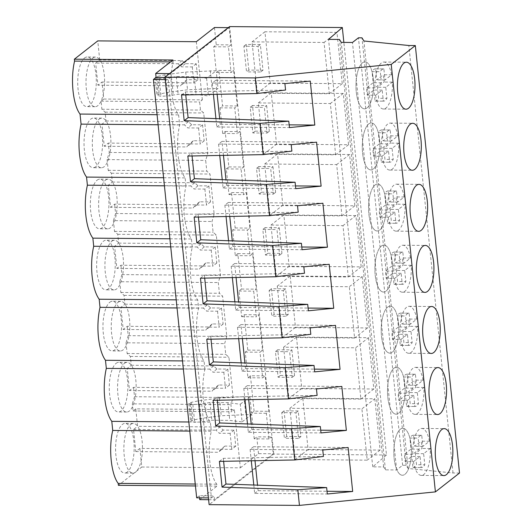 <?xml version="1.0" encoding="UTF-8"?>
<svg xmlns="http://www.w3.org/2000/svg" width="532" height="532" viewBox="0 0 532 532"><rect width="100%" height="100%" fill="white"/><g stroke="black" fill="none" stroke-linecap="round" stroke-linejoin="round"><path stroke-width="0.4" stroke-dasharray="2.66 2" d="M459.508 473.034L453.018 472.981L408.084 468.473L406.162 465.307L402.624 465.274L396.639 469.956L385.427 469.862L383.652 466.936L372.733 466.85L386.498 455.006L343.858 42.407M386.498 455.006L273.774 454.075L209.129 504.655M383.652 466.936L339.476 39.461M372.733 466.85L328.557 39.375M385.427 469.862L341.251 42.387M396.639 469.956L352.463 42.48M402.624 465.274L358.448 37.799M406.162 465.307L361.986 37.832M408.084 468.473L363.908 40.997M453.018 472.981L408.842 45.506M273.774 454.075L229.598 26.6M211.41 497.925L214.064 495.851L214.463 499.761L273.235 453.776L271.5 436.958L268.966 438.933L266.319 413.284L268.846 411.309L265.189 375.885L262.655 377.866L260.008 352.217L262.535 350.236L258.878 314.818L256.344 316.799L253.698 291.15L256.225 289.169L252.567 253.751L250.033 255.732L247.387 230.083L249.914 228.102L246.256 192.684L243.723 194.665L241.076 169.016L243.603 167.035L239.945 131.617L237.412 133.599L234.765 107.949L237.292 105.968L235.443 88.033L233.634 70.55L231.101 72.525L228.454 46.876L230.981 44.901L229.199 27.644L170.426 73.629L170.832 77.532L168.179 79.607L211.41 497.925L208.431 497.899M374.814 398.774L380.114 450.072L308.095 449.48L302.794 398.182L374.814 398.774L361.913 408.862L289.9 408.27L295.2 459.568L367.213 460.16L361.913 408.862M286.701 436.486L284.048 410.837L298.219 410.957L300.866 436.606L286.701 436.486L284.401 438.288L281.747 412.639L295.918 412.759L298.565 438.401L284.401 438.288M279.287 227.749L281.933 253.398L267.769 253.285L265.116 227.636L279.287 227.749L276.986 229.551L279.632 255.2L265.468 255.081L262.815 229.438L276.986 229.551M289.162 266.273L283.862 214.975L355.881 215.566L361.181 266.865L289.162 266.273L276.268 276.367L348.28 276.959L342.98 225.661L270.968 225.069L276.268 276.367M272.976 166.682L275.623 192.331L261.458 192.218L258.805 166.569L272.976 166.682L270.675 168.484L273.322 194.133L259.157 194.014L256.504 168.365L270.675 168.484M282.851 205.206L277.551 153.908L349.571 154.499L354.871 205.798L282.851 205.206L269.957 215.294L341.97 215.892L336.67 164.594L264.657 164.002L269.957 215.294M291.908 349.89L294.555 375.539L280.391 375.419L277.737 349.77L291.908 349.89L289.608 351.685L292.254 377.334L278.09 377.221L275.436 351.572L289.608 351.685M368.503 337.707L373.803 389.005L301.784 388.407L296.484 337.115L368.503 337.707L355.602 347.795L283.589 347.203L288.889 398.501L360.902 399.093L355.602 347.795M274.08 314.352L271.426 288.703L285.598 288.823L288.244 314.465L274.08 314.352L271.779 316.154L269.125 290.505L283.297 290.618L285.943 316.267L271.779 316.154M362.192 276.64L367.492 327.931L295.473 327.34L290.173 276.042L362.192 276.64L349.291 286.728L277.278 286.136L282.578 337.434L354.591 338.026L349.291 286.728M266.665 105.615L269.312 131.264L255.147 131.145L252.494 105.502L266.665 105.615L264.364 107.417L267.011 133.066L252.846 132.947L250.193 107.298L264.364 107.417M276.54 144.139L271.24 92.841L343.26 93.433L348.56 144.731L276.54 144.139L263.646 154.227L335.659 154.819L330.359 103.527L258.346 102.929L263.646 154.227M270.229 83.072L264.929 31.774L336.949 32.366L342.249 83.664L270.229 83.072L257.335 93.16L329.348 93.752L324.048 42.454L252.035 41.862L257.335 93.16M248.836 70.078L246.183 44.429L260.354 44.548L263.001 70.197L248.836 70.078L246.535 71.88L243.882 46.231L258.053 46.351L260.7 72L246.535 71.88M400.603 474.73A23.488 8.798 90.5 0 0 402.438 475.262A23.488 8.798 90.5 0 0 411.362 454.308A23.488 8.798 90.5 0 0 404.659 428.819A23.488 8.798 90.5 0 0 402.824 428.287A23.488 8.798 90.5 0 0 393.899 449.234A23.488 8.798 90.5 0 0 400.603 474.73A23.488 8.798 -89.5 0 1 393.899 449.234A23.488 8.798 -89.5 0 1 402.824 428.287A23.488 8.798 -89.5 0 1 404.659 428.819A23.488 8.798 -89.5 0 1 411.362 454.308A23.488 8.798 -89.5 0 1 402.438 475.262A23.488 8.798 -89.5 0 1 400.603 474.73M253.791 485.018L254.655 493.397L327.306 493.995M254.655 493.397L258.106 490.697L327.027 491.262M255.008 460.719L253.565 446.727L348.127 447.505M258.106 490.697L257.535 485.151M253.565 446.727L250.113 449.427L322.764 450.025M250.113 449.427L250.978 457.806L323.429 456.436M219.403 461.39L223.314 458.331L250.978 457.806L251.29 460.785M223.62 461.311L223.314 458.331M165.199 79.587L168.179 79.607M196.667 497.806L199.32 495.731L214.064 495.851M199.54 497.826L199.32 495.731M208.617 499.708L214.463 499.761M199.726 499.634L216.983 486.135L216.783 484.213C209.694 475.222 206.995 449.201 211.31 431.259L210.373 422.169A37.878 14.191 -89.5 0 1 204.9 369.215L183.36 369.042M195.444 485.955L216.983 486.135M141.791 467.023L240.371 467.834L234.359 409.68L135.78 408.869L137.589 426.325L219.969 427.003L223.234 430.082L234.1 430.169L235.749 446.168L224.89 446.082L222.25 449.108L139.869 448.429L141.791 467.023L118.403 485.324M240.371 467.834L258.492 453.65L273.235 453.776M258.492 453.65L256.757 436.832L271.5 436.958M268.966 438.933L254.23 438.814L256.757 436.832M254.23 438.814L251.703 414.408L221.219 415.765L200.451 418.511L192.943 420.114L190.675 421.291L194.692 422.282L201.422 421.916L211.816 420.233L229.758 420.386L242.093 421.936L240.258 404.227L227.929 402.671L229.758 420.386M266.319 413.284L251.576 413.164L249.874 396.699L243.975 396.653L245.804 414.362M251.576 413.164L254.11 411.183L268.846 411.309M254.11 411.183L250.446 375.765L265.189 375.885M284.048 410.837L281.747 412.639M298.219 410.957L295.918 412.759M300.866 436.606L298.565 438.401M380.114 450.072L367.213 460.16M308.095 449.48L295.2 459.568M302.794 398.182L289.9 408.27M157.08 114.699L178.612 114.872C171.523 105.881 168.824 79.867 173.146 61.925L172.947 60.003M178.612 114.872L179.656 124.947A37.878 14.191 -89.5 0 0 185.129 177.894L185.967 186.014L164.428 185.834M204.9 369.215L204.062 361.102A37.878 14.191 -89.5 0 1 198.589 308.148L197.751 300.035A37.878 14.191 -89.5 0 1 192.278 247.081L191.44 238.968A37.878 14.191 -89.5 0 1 185.967 186.014M102.004 82.021L184.385 82.706L187.025 79.674L197.884 79.767L196.235 63.767L185.369 63.674L182.104 60.595L99.723 59.916L95.667 63.089L97.955 85.193L102.004 82.021L103.767 99.045L202.346 99.856L199.64 101.971L200.478 110.064L203.703 112.97L207.866 153.269L205.678 160.405L206.788 171.131L210.007 174.037L214.177 214.336L211.989 221.478L213.099 232.198L216.318 235.104L220.487 275.403L218.3 282.545L219.41 293.265L222.629 296.178L226.798 336.47L224.61 343.612L225.721 354.332L228.94 357.245L233.109 397.537L230.921 404.679L231.659 411.795L234.359 409.68M202.346 99.856L196.335 41.702M216.185 70.723L185.701 72.073L164.933 74.819L157.425 76.422L155.158 77.599L159.174 78.59L165.904 78.224L176.298 76.548L194.24 76.694L206.576 78.244L216.185 70.723L213.711 46.756L216.245 44.774L214.456 27.518M206.576 78.244L208.404 95.953L218.02 88.432L187.53 89.782L166.762 92.528L159.261 94.131L156.987 95.308L161.003 96.299L167.733 95.933L178.127 94.257L196.069 94.403L208.404 95.953M250.446 375.765L247.919 377.747L245.265 352.098L247.799 350.116L244.135 314.698L241.608 316.68L238.954 291.031L241.488 289.049L237.824 253.631L235.297 255.613L232.644 229.964L235.177 227.982L231.513 192.564L228.986 194.539L226.333 168.897L228.866 166.915L225.202 131.497L222.675 133.472L220.022 107.823L222.556 105.848L218.891 70.424L216.364 72.405L218.02 88.432M249.874 396.699L240.258 404.227M251.703 414.408L242.093 421.936M99.723 59.916L97.755 40.891M103.767 99.045L101.06 101.16L101.898 109.246L105.123 112.159L106.034 120.983L101.978 124.156L104.265 146.26L108.315 143.095L109.286 152.458L107.098 159.593L205.678 160.405M112.345 182.05L194.725 182.735L197.99 185.808L208.857 185.901L210.506 201.901L199.646 201.808L197.013 204.84L114.626 204.162L110.576 207.334L108.289 185.222L112.345 182.05L111.434 173.226L108.209 170.32L107.098 159.593M114.626 204.162L115.597 213.525L113.409 220.66L211.989 221.478M118.656 243.124L201.036 243.802L204.301 246.875L215.167 246.968L216.817 262.968L205.957 262.875L203.324 265.907L120.937 265.229L116.887 268.401L114.599 246.289L118.656 243.124L117.745 234.293L114.52 231.387L113.409 220.66M120.937 265.229L121.908 274.592L119.72 281.734L218.3 282.545M124.967 304.191L207.347 304.869L210.612 307.948L221.478 308.035L223.127 324.035L212.268 323.948L209.628 326.974L127.248 326.296L123.198 329.468L120.91 307.363L124.967 304.191L124.056 295.36L120.831 292.454L119.72 281.734M127.248 326.296L128.219 335.659L126.031 342.801L224.61 343.612M131.278 365.258L213.658 365.936L216.923 369.015L227.789 369.102L229.438 385.102L218.579 385.015L215.939 388.041L133.559 387.363L129.509 390.535L127.221 368.43L131.278 365.258L130.367 356.433L127.141 353.521L126.031 342.801M133.559 387.363L134.53 396.726L132.342 403.868L230.921 404.679M135.78 408.869L133.08 410.983L132.342 403.868M139.869 448.429L135.82 451.602L133.532 429.497L137.589 426.325M127.334 472.037A24.831 9.303 -89.5 0 1 124.674 473.048A24.831 9.303 -89.5 0 1 115.644 451.728A24.831 9.303 -89.5 0 1 122.413 424.403A24.831 9.303 -89.5 0 1 125.08 423.386A24.831 9.303 -89.5 0 1 134.111 444.712A24.831 9.303 -89.5 0 1 127.334 472.037M95.78 166.696A24.831 9.303 -89.5 0 1 93.12 167.706A24.831 9.303 -89.5 0 1 84.089 146.386A24.831 9.303 -89.5 0 1 90.859 119.062A24.831 9.303 -89.5 0 1 93.526 118.051A24.831 9.303 -89.5 0 1 102.556 139.371A24.831 9.303 -89.5 0 1 95.78 166.696M84.548 57.995A24.831 9.303 -89.5 0 1 87.215 56.977A24.831 9.303 -89.5 0 1 96.245 78.304A24.831 9.303 -89.5 0 1 89.476 105.629A24.831 9.303 -89.5 0 1 86.809 106.639A24.831 9.303 -89.5 0 1 77.778 85.32A24.831 9.303 -89.5 0 1 84.548 57.995M97.17 180.129A24.831 9.303 -89.5 0 1 99.836 179.118A24.831 9.303 -89.5 0 1 108.867 200.438A24.831 9.303 -89.5 0 1 102.091 227.763A24.831 9.303 -89.5 0 1 99.431 228.773A24.831 9.303 -89.5 0 1 90.4 207.453A24.831 9.303 -89.5 0 1 97.17 180.129M116.102 363.336A24.831 9.303 -89.5 0 1 118.769 362.319A24.831 9.303 -89.5 0 1 127.8 383.639A24.831 9.303 -89.5 0 1 121.023 410.963A24.831 9.303 -89.5 0 1 118.363 411.981A24.831 9.303 -89.5 0 1 109.333 390.661A24.831 9.303 -89.5 0 1 116.102 363.336M109.791 302.262A24.831 9.303 -89.5 0 1 112.458 301.252A24.831 9.303 -89.5 0 1 121.489 322.572A24.831 9.303 -89.5 0 1 114.713 349.896A24.831 9.303 -89.5 0 1 112.053 350.914A24.831 9.303 -89.5 0 1 103.022 329.587A24.831 9.303 -89.5 0 1 109.791 302.262M108.402 288.829A24.831 9.303 -89.5 0 1 105.742 289.84A24.831 9.303 -89.5 0 1 96.711 268.52A24.831 9.303 -89.5 0 1 103.481 241.196A24.831 9.303 -89.5 0 1 106.147 240.185A24.831 9.303 -89.5 0 1 115.178 261.505A24.831 9.303 -89.5 0 1 108.402 288.829M195.244 484.034L216.783 484.213M243.975 396.653L219.383 398.056L198.622 400.802L191.114 402.405L188.847 403.575L192.863 404.573L199.586 404.2L209.987 402.524L227.929 402.671M188.833 421.989L210.373 422.169M189.771 431.086L211.31 431.259M133.08 410.983L231.659 411.795M135.82 451.602L218.293 452.28L222.25 449.108M224.89 446.082L220.926 449.254L218.293 452.28M235.749 446.168L231.792 449.341L220.926 449.254M234.1 430.169L230.137 433.341L231.792 449.341M230.137 433.341L219.27 433.254L216.005 430.175L219.969 427.003M223.234 430.082L219.27 433.254M133.532 429.497L216.005 430.175M130.699 424.469A24.831 9.303 -89.5 0 1 133.366 423.459A24.831 9.303 -89.5 0 1 142.396 444.779A24.831 9.303 -89.5 0 1 135.627 472.103A24.831 9.303 -89.5 0 1 132.96 473.114A24.831 9.303 -89.5 0 1 123.929 451.794A24.831 9.303 -89.5 0 1 130.699 424.469M362.744 108.322A23.488 8.798 90.5 0 0 364.573 108.854A23.488 8.798 90.5 0 0 373.497 87.906A23.488 8.798 90.5 0 0 366.794 62.41A23.488 8.798 90.5 0 0 364.959 61.878A23.488 8.798 90.5 0 0 356.034 82.832A23.488 8.798 90.5 0 0 362.744 108.322A23.488 8.798 -89.5 0 1 356.034 82.832A23.488 8.798 -89.5 0 1 364.959 61.878A23.488 8.798 -89.5 0 1 366.794 62.41A23.488 8.798 -89.5 0 1 373.497 87.906A23.488 8.798 -89.5 0 1 364.573 108.854A23.488 8.798 -89.5 0 1 362.744 108.322M215.925 118.609L216.79 126.988L289.441 127.587M216.79 126.988L220.241 124.289L289.162 124.854M217.142 94.31L215.699 80.319L310.269 81.097M220.241 124.289L219.669 118.742M215.699 80.319L212.248 83.019L284.899 83.617M212.248 83.019L213.113 91.398L285.564 90.028M181.538 94.982L185.449 91.923L213.113 91.398L213.425 94.383M185.754 94.902L185.449 91.923M237.292 105.968L222.556 105.848M218.891 70.424L233.634 70.55M216.364 72.405L231.101 72.525M210.286 70.67L212.115 88.379M213.711 46.756L228.454 46.876M216.245 44.774L230.981 44.901M228.275 27.631L229.199 27.644M169.509 73.616L170.426 73.629M164.987 77.486L170.832 77.532M246.183 44.429L243.882 46.231M260.354 44.548L258.053 46.351M263.001 70.197L260.7 72M342.249 83.664L329.348 93.752M264.929 31.774L252.035 41.862M336.949 32.366L324.048 42.454M170.519 61.898L173.146 61.925M101.898 109.246L200.478 110.064M101.06 101.16L199.64 101.971M194.24 76.694L196.069 94.403M158.117 124.767L179.656 124.947M182.104 60.595L178.14 63.767L95.667 63.089M196.235 63.767L192.271 66.932L181.412 66.846L178.14 63.767M192.271 66.932L193.927 82.932L183.061 82.846L180.428 85.871L97.955 85.193M184.385 82.706L180.428 85.871M92.841 58.061A24.831 9.303 -89.5 0 1 95.501 57.05A24.831 9.303 -89.5 0 1 104.531 78.37A24.831 9.303 -89.5 0 1 97.762 105.695A24.831 9.303 -89.5 0 1 95.095 106.706A24.831 9.303 -89.5 0 1 86.064 85.386A24.831 9.303 -89.5 0 1 92.841 58.061M187.025 79.674L183.061 82.846M197.884 79.767L193.927 82.932M185.369 63.674L181.412 66.846M280.391 375.419L278.09 377.221M277.737 349.77L275.436 351.572M294.555 375.539L292.254 377.334M373.803 389.005L360.902 399.093M301.784 388.407L288.889 398.501M296.484 337.115L283.589 347.203M247.919 377.747L262.655 377.866M245.265 352.098L260.008 352.217M247.799 350.116L262.535 350.236M244.135 314.698L258.878 314.818M127.141 353.521L225.721 354.332M130.367 356.433L228.94 357.245M134.53 396.726L233.109 397.537M213.658 365.936L209.694 369.108L127.221 368.43M227.789 369.102L223.826 372.274L212.96 372.187L209.694 369.108M223.826 372.274L225.482 388.274L214.615 388.187L211.982 391.213L129.509 390.535M215.939 388.041L211.982 391.213M124.388 363.403A24.831 9.303 -89.5 0 1 127.055 362.385A24.831 9.303 -89.5 0 1 136.086 383.712A24.831 9.303 -89.5 0 1 129.316 411.037A24.831 9.303 -89.5 0 1 126.649 412.047A24.831 9.303 -89.5 0 1 117.619 390.727A24.831 9.303 -89.5 0 1 124.388 363.403M213.093 400.323L217.003 397.264L317.119 395.369M217.309 400.244L217.003 397.264M247.48 423.951L248.344 432.33L320.995 432.928M248.344 432.33L251.796 429.63L320.716 430.195M248.697 399.652L247.254 385.66L341.823 386.438M251.796 429.63L251.224 424.077M247.254 385.66L243.802 388.36L316.454 388.959M243.802 388.36L244.979 399.718M394.298 413.663A23.488 8.798 90.5 0 0 396.127 414.195A23.488 8.798 90.5 0 0 405.052 393.241A23.488 8.798 90.5 0 0 398.348 367.752A23.488 8.798 90.5 0 0 396.513 367.22A23.488 8.798 90.5 0 0 387.589 388.167A23.488 8.798 90.5 0 0 394.298 413.663A23.488 8.798 -89.5 0 1 387.589 388.167A23.488 8.798 -89.5 0 1 396.513 367.22A23.488 8.798 -89.5 0 1 398.348 367.752A23.488 8.798 -89.5 0 1 405.052 393.241A23.488 8.798 -89.5 0 1 396.127 414.195A23.488 8.798 -89.5 0 1 394.298 413.663M218.579 385.015L214.615 388.187M229.438 385.102L225.482 388.274M216.923 369.015L212.96 372.187M271.426 288.703L269.125 290.505M288.244 314.465L285.943 316.267M285.598 288.823L283.297 290.618M367.492 327.931L354.591 338.026M295.473 327.34L282.578 337.434M290.173 276.042L277.278 286.136M241.608 316.68L256.344 316.799M238.954 291.031L253.698 291.15M241.488 289.049L256.225 289.169M237.824 253.631L252.567 253.751M182.523 360.922L204.062 361.102M120.831 292.454L219.41 293.265M124.056 295.36L222.629 296.178M128.219 335.659L226.798 336.47M207.347 304.869L203.384 308.041L120.91 307.363M221.478 308.035L217.515 311.207L206.649 311.12L203.384 308.041M217.515 311.207L219.171 327.207L208.305 327.12L205.671 330.146L123.198 329.468M209.628 326.974L205.671 330.146M198.589 308.148L177.05 307.968M118.084 302.336A24.831 9.303 -89.5 0 1 120.744 301.318A24.831 9.303 -89.5 0 1 129.775 322.638A24.831 9.303 -89.5 0 1 123.005 349.963A24.831 9.303 -89.5 0 1 120.338 350.98A24.831 9.303 -89.5 0 1 111.308 329.66A24.831 9.303 -89.5 0 1 118.084 302.336M206.782 339.256L210.692 336.197L310.808 334.302M210.998 339.177L210.692 336.197M241.169 362.877L242.033 371.263L314.685 371.861M242.033 371.263L245.485 368.563L314.405 369.128M242.386 338.585L240.943 324.593L335.512 325.371M245.485 368.563L244.913 363.01M240.943 324.593L237.491 327.293L310.143 327.892M237.491 327.293L238.668 338.651M387.988 352.59A23.488 8.798 90.5 0 0 389.816 353.128A23.488 8.798 90.5 0 0 398.741 332.174A23.488 8.798 90.5 0 0 392.037 306.685A23.488 8.798 90.5 0 0 390.202 306.153A23.488 8.798 90.5 0 0 381.278 327.1A23.488 8.798 90.5 0 0 387.988 352.59A23.488 8.798 -89.5 0 1 381.278 327.1A23.488 8.798 -89.5 0 1 390.202 306.153A23.488 8.798 -89.5 0 1 392.037 306.685A23.488 8.798 -89.5 0 1 398.741 332.174A23.488 8.798 -89.5 0 1 389.816 353.128A23.488 8.798 -89.5 0 1 387.988 352.59M212.268 323.948L208.305 327.12M223.127 324.035L219.171 327.207M210.612 307.948L206.649 311.12M267.769 253.285L265.468 255.081M265.116 227.636L262.815 229.438M281.933 253.398L279.632 255.2M361.181 266.865L348.28 276.959M283.862 214.975L270.968 225.069M355.881 215.566L342.98 225.661M235.297 255.613L250.033 255.732M232.644 229.964L247.387 230.083M235.177 227.982L249.914 228.102M231.513 192.564L246.256 192.684M176.212 299.855L197.751 300.035M114.52 231.387L213.099 232.198M117.745 234.293L216.318 235.104M121.908 274.592L220.487 275.403M201.036 243.802L197.073 246.974L114.599 246.289M215.167 246.968L211.204 250.14L200.345 250.047L197.073 246.974M211.204 250.14L212.86 266.14L201.994 266.047L199.36 269.079L116.887 268.401M203.324 265.907L199.36 269.079M192.278 247.081L170.739 246.901M111.773 241.262A24.831 9.303 -89.5 0 1 114.433 240.251A24.831 9.303 -89.5 0 1 123.464 261.571A24.831 9.303 -89.5 0 1 116.694 288.896A24.831 9.303 -89.5 0 1 114.028 289.913A24.831 9.303 -89.5 0 1 104.997 268.587A24.831 9.303 -89.5 0 1 111.773 241.262M200.471 278.189L204.381 275.124L304.497 273.235M204.687 278.11L204.381 275.124M234.858 301.81L235.723 310.196L308.374 310.794M235.723 310.196L239.174 307.489L308.095 308.061M236.075 277.511L234.632 263.526L329.202 264.304M239.174 307.489L238.602 301.943M234.632 263.526L231.181 266.226L303.832 266.825M231.181 266.226L232.358 277.584M381.677 291.523A23.488 8.798 90.5 0 0 383.506 292.055A23.488 8.798 90.5 0 0 392.43 271.107A23.488 8.798 90.5 0 0 385.727 245.618A23.488 8.798 90.5 0 0 383.891 245.086A23.488 8.798 90.5 0 0 374.967 266.033A23.488 8.798 90.5 0 0 381.677 291.523A23.488 8.798 -89.5 0 1 374.967 266.033A23.488 8.798 -89.5 0 1 383.891 245.086A23.488 8.798 -89.5 0 1 385.727 245.618A23.488 8.798 -89.5 0 1 392.43 271.107A23.488 8.798 -89.5 0 1 383.506 292.055A23.488 8.798 -89.5 0 1 381.677 291.523M205.957 262.875L201.994 266.047M216.817 262.968L212.86 266.14M204.301 246.875L200.345 250.047M261.458 192.218L259.157 194.014M258.805 166.569L256.504 168.365M275.623 192.331L273.322 194.133M354.871 205.798L341.97 215.892M277.551 153.908L264.657 164.002M349.571 154.499L336.67 164.594M228.986 194.539L243.723 194.665M226.333 168.897L241.076 169.016M228.866 166.915L243.603 167.035M225.202 131.497L239.945 131.617M169.901 238.788L191.44 238.968M108.209 170.32L206.788 171.131M111.434 173.226L210.007 174.037M115.597 213.525L214.177 214.336M194.725 182.735L190.762 185.901L108.289 185.222M208.857 185.901L204.893 189.073L194.034 188.98L190.762 185.901M204.893 189.073L206.549 205.073L195.683 204.98L193.05 208.012L110.576 207.334M197.013 204.84L193.05 208.012M105.462 180.195A24.831 9.303 -89.5 0 1 108.122 179.184A24.831 9.303 -89.5 0 1 117.153 200.504A24.831 9.303 -89.5 0 1 110.383 227.829A24.831 9.303 -89.5 0 1 107.717 228.846A24.831 9.303 -89.5 0 1 98.686 207.52A24.831 9.303 -89.5 0 1 105.462 180.195M194.16 217.116L198.07 214.057L298.186 212.168M198.376 217.036L198.07 214.057M228.547 240.743L229.412 249.122L302.063 249.721M229.412 249.122L232.863 246.422L301.784 246.994M229.764 216.444L228.321 202.453L322.891 203.237M232.863 246.422L232.291 240.876M228.321 202.453L224.87 205.153L297.521 205.758M224.87 205.153L226.047 216.517M375.366 230.456A23.488 8.798 90.5 0 0 377.195 230.988A23.488 8.798 90.5 0 0 386.119 210.04A23.488 8.798 90.5 0 0 379.416 184.551A23.488 8.798 90.5 0 0 377.58 184.012A23.488 8.798 90.5 0 0 368.656 204.966A23.488 8.798 90.5 0 0 375.366 230.456A23.488 8.798 -89.5 0 1 368.656 204.966A23.488 8.798 -89.5 0 1 377.58 184.012A23.488 8.798 -89.5 0 1 379.416 184.551A23.488 8.798 -89.5 0 1 386.119 210.04A23.488 8.798 -89.5 0 1 377.195 230.988A23.488 8.798 -89.5 0 1 375.366 230.456M199.646 201.808L195.683 204.98M210.506 201.901L206.549 205.073M197.99 185.808L194.034 188.98M255.147 131.145L252.846 132.947M252.494 105.502L250.193 107.298M269.312 131.264L267.011 133.066M348.56 144.731L335.659 154.819M271.24 92.841L258.346 102.929M343.26 93.433L330.359 103.527M222.675 133.472L237.412 133.599M220.022 107.823L234.765 107.949M163.59 177.721L185.129 177.894M105.123 112.159L203.703 112.97M109.286 152.458L207.866 153.269M106.034 120.983L188.414 121.662L191.68 124.741L202.546 124.834L204.195 140.834L193.335 140.741L190.702 143.773L108.315 143.095M188.414 121.662L184.451 124.834L101.978 124.156M202.546 124.834L198.582 128.006L187.723 127.913L184.451 124.834M198.582 128.006L200.238 144.006L189.372 143.913L186.739 146.945L104.265 146.26M190.702 143.773L186.739 146.945M99.151 119.128A24.831 9.303 -89.5 0 1 101.811 118.117A24.831 9.303 -89.5 0 1 110.842 139.437A24.831 9.303 -89.5 0 1 104.073 166.762A24.831 9.303 -89.5 0 1 101.406 167.773A24.831 9.303 -89.5 0 1 92.375 146.453A24.831 9.303 -89.5 0 1 99.151 119.128M187.849 156.049L191.759 152.99L291.875 151.101M192.065 155.969L191.759 152.99M222.236 179.676L223.101 188.055L295.752 188.654M223.101 188.055L226.552 185.355L295.473 185.927M223.453 155.377L222.01 141.386L316.58 142.17M226.552 185.355L225.98 179.809M222.01 141.386L218.559 144.086L291.21 144.684M218.559 144.086L219.736 155.45M369.055 169.389A23.488 8.798 90.5 0 0 370.884 169.921A23.488 8.798 90.5 0 0 379.808 148.973A23.488 8.798 90.5 0 0 373.105 123.477A23.488 8.798 90.5 0 0 371.269 122.945A23.488 8.798 90.5 0 0 362.345 143.899A23.488 8.798 90.5 0 0 369.055 169.389A23.488 8.798 -89.5 0 1 362.345 143.899A23.488 8.798 -89.5 0 1 371.269 122.945A23.488 8.798 -89.5 0 1 373.105 123.477A23.488 8.798 -89.5 0 1 379.808 148.973A23.488 8.798 -89.5 0 1 370.884 169.921A23.488 8.798 -89.5 0 1 369.055 169.389M193.335 140.741L189.372 143.913M204.195 140.834L200.238 144.006M191.68 124.741L187.723 127.913M413.444 461.676A23.488 8.798 -89.5 0 0 419.495 474.883A23.488 8.798 -89.5 0 0 421.331 475.415A23.488 8.798 -89.5 0 0 430.248 448.529L423.638 453.703L424.782 464.769A16.133 6.045 -89.5 0 1 421.337 467.575A16.133 6.045 -89.5 0 1 421.204 467.568L420.061 456.503L413.444 461.676L405.185 461.61A23.488 8.798 -89.5 0 1 404.486 454.235L411.037 449.108L409.899 438.049L418.159 438.115A16.133 6.045 -89.5 0 1 421.603 435.309A16.133 6.045 -89.5 0 1 421.736 435.316L422.88 446.375L429.43 441.247L421.171 441.181A23.488 8.798 -89.5 0 1 421.989 448.463L415.372 453.636L416.516 464.702L424.782 464.769M429.43 441.247A23.488 8.798 -89.5 0 0 423.545 428.978A23.488 8.798 -89.5 0 0 421.716 428.44A23.488 8.798 -89.5 0 0 412.752 454.301L419.302 449.174L418.159 438.115M412.752 454.301L404.486 454.235M430.248 448.529L421.989 448.463M420.061 456.503L411.795 456.436L405.185 461.61M421.204 467.568L412.938 467.502L411.795 456.436M412.938 467.502A16.133 6.045 90.5 0 0 413.071 467.502A16.133 6.045 90.5 0 0 416.516 464.702M421.736 435.316L413.47 435.249L414.614 446.308L421.171 441.181M413.47 435.249A16.133 6.045 90.5 0 0 413.337 435.243A16.133 6.045 90.5 0 0 409.899 438.049M423.638 453.703L415.372 453.636M422.88 446.375L414.614 446.308M419.302 449.174L411.037 449.108M407.133 400.609A23.488 8.798 -89.5 0 0 413.184 413.816A23.488 8.798 -89.5 0 0 415.02 414.348A23.488 8.798 -89.5 0 0 423.938 387.462L417.327 392.636L418.471 403.702A16.133 6.045 -89.5 0 1 415.027 406.501A16.133 6.045 -89.5 0 1 414.894 406.501L413.75 395.436L407.133 400.609L398.874 400.543A23.488 8.798 -89.5 0 1 398.175 393.168L404.726 388.041L403.589 376.975L411.848 377.048A16.133 6.045 -89.5 0 1 415.293 374.242A16.133 6.045 -89.5 0 1 415.426 374.249L416.569 385.308L423.12 380.181L414.86 380.114A23.488 8.798 -89.5 0 1 415.678 387.396L409.061 392.569L410.205 403.635L418.471 403.702M423.12 380.181A23.488 8.798 -89.5 0 0 417.234 367.905A23.488 8.798 -89.5 0 0 415.406 367.373A23.488 8.798 -89.5 0 0 406.441 393.234L412.992 388.107L411.848 377.048M406.441 393.234L398.175 393.168M423.938 387.462L415.678 387.396M414.894 406.501L406.628 406.428L405.484 395.369L398.874 400.543M413.75 395.436L405.484 395.369M406.628 406.428A16.133 6.045 90.5 0 0 406.761 406.435A16.133 6.045 90.5 0 0 410.205 403.635M415.426 374.249L407.16 374.176L408.303 385.241L414.86 380.114M407.16 374.176A16.133 6.045 90.5 0 0 407.027 374.176A16.133 6.045 90.5 0 0 403.589 376.975M417.327 392.636L409.061 392.569M416.569 385.308L408.303 385.241M412.992 388.107L404.726 388.041M400.829 339.542A23.488 8.798 -89.5 0 0 406.874 352.749A23.488 8.798 -89.5 0 0 408.709 353.281A23.488 8.798 -89.5 0 0 417.633 326.395L411.017 331.569L412.16 342.635A16.133 6.045 -89.5 0 1 408.716 345.434A16.133 6.045 -89.5 0 1 408.583 345.434L407.439 334.369L400.829 339.542L392.563 339.476A23.488 8.798 -89.5 0 1 391.865 332.101L398.415 326.974L397.278 315.908L405.537 315.975A16.133 6.045 -89.5 0 1 408.982 313.175A16.133 6.045 -89.5 0 1 409.115 313.182L410.258 324.241L416.815 319.114L408.549 319.047A23.488 8.798 -89.5 0 1 409.367 326.329L402.751 331.502L403.894 342.561L412.16 342.635M416.815 319.114A23.488 8.798 -89.5 0 0 410.923 306.838A23.488 8.798 -89.5 0 0 409.095 306.306A23.488 8.798 -89.5 0 0 400.131 332.168L406.681 327.04L405.537 315.975M400.131 332.168L391.865 332.101M417.633 326.395L409.367 326.329M407.439 334.369L399.173 334.302L392.563 339.476M408.583 345.434L400.317 345.361L399.173 334.302M400.317 345.361A16.133 6.045 90.5 0 0 400.45 345.368A16.133 6.045 90.5 0 0 403.894 342.561M409.115 313.182L400.849 313.109L401.993 324.174L408.549 319.047M400.849 313.109A16.133 6.045 90.5 0 0 400.716 313.109A16.133 6.045 90.5 0 0 397.278 315.908M411.017 331.569L402.751 331.502M410.258 324.241L401.993 324.174M406.681 327.04L398.415 326.974M394.518 278.475A23.488 8.798 -89.5 0 0 400.563 291.682A23.488 8.798 -89.5 0 0 402.398 292.214A23.488 8.798 -89.5 0 0 411.322 265.328L404.706 270.502L405.849 281.568A16.133 6.045 -89.5 0 1 402.405 284.367A16.133 6.045 -89.5 0 1 402.272 284.361L401.128 273.302L394.518 278.475L386.252 278.409A23.488 8.798 -89.5 0 1 385.554 271.034L392.104 265.907L390.967 254.841L399.226 254.908A16.133 6.045 -89.5 0 1 402.671 252.108A16.133 6.045 -89.5 0 1 402.804 252.108L403.948 263.174L410.505 258.047L402.239 257.98A23.488 8.798 -89.5 0 1 403.057 265.262L396.44 270.436L397.584 281.495L405.849 281.568M410.505 258.047A23.488 8.798 -89.5 0 0 404.613 245.771A23.488 8.798 -89.5 0 0 402.784 245.239A23.488 8.798 -89.5 0 0 393.82 271.101L400.37 265.973L399.226 254.908M393.82 271.101L385.554 271.034M411.322 265.328L403.057 265.262M401.128 273.302L392.862 273.235L386.252 278.409M402.272 284.361L394.006 284.294L392.862 273.235M394.006 284.294A16.133 6.045 90.5 0 0 394.139 284.301A16.133 6.045 90.5 0 0 397.584 281.495M402.804 252.108L394.538 252.042L395.682 263.107L402.239 257.98M394.538 252.042A16.133 6.045 90.5 0 0 394.405 252.035A16.133 6.045 90.5 0 0 390.967 254.841M404.706 270.502L396.44 270.436M403.948 263.174L395.682 263.107M400.37 265.973L392.104 265.907M388.207 217.408A23.488 8.798 -89.5 0 0 394.252 230.615A23.488 8.798 -89.5 0 0 396.087 231.147A23.488 8.798 -89.5 0 0 405.012 204.261L398.395 209.435L399.539 220.494A16.133 6.045 -89.5 0 1 396.094 223.3A16.133 6.045 -89.5 0 1 395.961 223.294L394.817 212.235L388.207 217.408L379.941 217.342A23.488 8.798 -89.5 0 1 379.243 209.967L385.793 204.833L384.656 193.774L392.915 193.841A16.133 6.045 -89.5 0 1 396.36 191.041A16.133 6.045 -89.5 0 1 396.493 191.041L397.637 202.107L404.194 196.98L395.928 196.913A23.488 8.798 -89.5 0 1 396.746 204.188L390.129 209.369L391.273 220.428L399.539 220.494M404.194 196.98A23.488 8.798 -89.5 0 0 398.302 184.704A23.488 8.798 -89.5 0 0 396.473 184.172A23.488 8.798 -89.5 0 0 387.509 210.034L394.059 204.906L392.915 193.841M387.509 210.034L379.243 209.967M405.012 204.261L396.746 204.188M394.817 212.235L386.551 212.162L379.941 217.342M395.961 223.294L387.695 223.227L386.551 212.162M387.695 223.227A16.133 6.045 90.5 0 0 387.828 223.234A16.133 6.045 90.5 0 0 391.273 220.428M396.493 191.041L388.227 190.975L389.371 202.04L395.928 196.913M388.227 190.975A16.133 6.045 90.5 0 0 388.094 190.968A16.133 6.045 90.5 0 0 384.656 193.774M398.395 209.435L390.129 209.369M397.637 202.107L389.371 202.04M394.059 204.906L385.793 204.833M381.896 156.341A23.488 8.798 -89.5 0 0 387.941 169.542A23.488 8.798 -89.5 0 0 389.776 170.074A23.488 8.798 -89.5 0 0 398.701 143.194L392.084 148.368L393.228 159.427A16.133 6.045 -89.5 0 1 389.783 162.233A16.133 6.045 -89.5 0 1 389.65 162.227L388.506 151.168L381.896 156.341L373.63 156.268A23.488 8.798 -89.5 0 1 372.932 148.894L379.482 143.766L378.345 132.707L386.604 132.774A16.133 6.045 -89.5 0 1 390.049 129.968A16.133 6.045 -89.5 0 1 390.182 129.974L391.326 141.04L397.883 135.913L389.617 135.84A23.488 8.798 -89.5 0 1 390.435 143.121L383.818 148.295L384.962 159.361L393.228 159.427M397.883 135.913A23.488 8.798 -89.5 0 0 391.991 123.637A23.488 8.798 -89.5 0 0 390.162 123.105A23.488 8.798 -89.5 0 0 381.198 148.967L387.748 143.84L386.604 132.774M381.198 148.967L372.932 148.894M398.701 143.194L390.435 143.121M388.506 151.168L380.24 151.095L373.63 156.268M389.65 162.227L381.384 162.16L380.24 151.095M381.384 162.16A16.133 6.045 90.5 0 0 381.517 162.167A16.133 6.045 90.5 0 0 384.962 159.361M390.182 129.974L381.916 129.908L383.06 140.967L389.617 135.84M381.916 129.908A16.133 6.045 90.5 0 0 381.783 129.901A16.133 6.045 90.5 0 0 378.345 132.707M392.084 148.368L383.818 148.295M391.326 141.04L383.06 140.967M387.748 143.84L379.482 143.766M375.585 95.275A23.488 8.798 -89.5 0 0 381.63 108.475A23.488 8.798 -89.5 0 0 383.466 109.007A23.488 8.798 -89.5 0 0 392.39 82.121L385.773 87.301L386.917 98.36A16.133 6.045 -89.5 0 1 383.472 101.166A16.133 6.045 -89.5 0 1 383.339 101.16L382.195 90.094L375.585 95.275L367.319 95.201A23.488 8.798 -89.5 0 1 366.621 87.827L373.178 82.699L372.034 71.64L380.294 71.707A16.133 6.045 -89.5 0 1 383.738 68.901A16.133 6.045 -89.5 0 1 383.871 68.907L385.015 79.973L391.572 74.846L383.306 74.773A23.488 8.798 -89.5 0 1 384.124 82.054L377.507 87.228L378.651 98.294L386.917 98.36M391.572 74.846A23.488 8.798 -89.5 0 0 385.68 62.57A23.488 8.798 -89.5 0 0 383.851 62.038A23.488 8.798 -89.5 0 0 374.887 87.893L381.437 82.766L380.294 71.707M374.887 87.893L366.621 87.827M392.39 82.121L384.124 82.054M382.195 90.094L373.929 90.028L367.319 95.201M383.339 101.16L375.073 101.093L373.929 90.028M375.073 101.093A16.133 6.045 90.5 0 0 375.206 101.093A16.133 6.045 90.5 0 0 378.651 98.294M383.871 68.907L375.612 68.841L376.749 79.9L383.306 74.773M375.612 68.841A16.133 6.045 90.5 0 0 375.472 68.834A16.133 6.045 90.5 0 0 372.034 71.64M385.773 87.301L377.507 87.228M385.015 79.973L376.749 79.9M381.437 82.766L373.178 82.699M219.383 398.056L221.219 415.765M191.114 402.405L192.943 420.114M190.137 404.194L191.966 421.903M198.622 400.802L200.451 418.511M209.987 402.524L211.816 420.233M205.139 403.017L206.968 420.726M199.586 404.2L201.422 421.916M192.863 404.573L194.692 422.282M185.701 72.073L187.53 89.782M159.174 78.59L161.003 96.299M156.448 78.211L158.277 95.92M157.425 76.422L159.261 94.131M164.933 74.819L166.762 92.528M176.298 76.548L178.127 94.257M171.45 77.04L173.279 94.749M165.904 78.224L167.733 95.933M421.331 475.415L443.874 475.601M421.716 428.44L444.267 428.626M133.366 423.459L125.08 423.386M132.96 473.114L124.674 473.048M188.847 403.575L190.675 421.284M383.466 109.007L406.009 109.193M383.851 62.038L406.401 62.217M155.158 77.599L156.987 95.308M95.501 57.05L87.215 56.977M95.095 106.706L86.809 106.639M127.055 362.385L118.769 362.319M126.649 412.047L118.363 411.981M415.02 414.348L437.563 414.534M415.406 367.373L437.956 367.559M120.744 301.318L112.458 301.252M120.338 350.98L112.053 350.914M408.709 353.281L431.252 353.467M409.095 306.306L431.645 306.492M114.433 240.251L106.147 240.185M114.028 289.913L105.742 289.84M402.398 292.214L424.942 292.401M402.784 245.239L425.334 245.425M108.122 179.184L99.836 179.118M107.717 228.846L99.431 228.773M396.087 231.147L418.631 231.334M396.473 184.172L419.023 184.358M101.811 118.117L93.526 118.051M101.406 167.773L93.12 167.706M389.776 170.074L412.32 170.26M390.162 123.105L412.712 123.291M413.071 467.502L421.337 467.575M413.337 435.243L421.603 435.309M406.761 406.435L415.027 406.501M407.027 374.176L415.293 374.242M400.45 345.368L408.716 345.434M400.716 313.109L408.982 313.175M394.139 284.301L402.405 284.367M394.405 252.035L402.671 252.108M387.828 223.234L396.094 223.3M388.094 190.968L396.36 191.041M381.517 162.167L389.783 162.233M381.783 129.901L390.049 129.968M375.206 101.093L383.472 101.166M375.472 68.834L383.738 68.901"/><path stroke-width="0.8" d="M164.953 77.18L209.129 504.655L299.443 505.4L435.409 491.894L459.508 473.034L415.332 45.559L408.842 45.506L363.908 40.997L361.986 37.832L358.448 37.799L352.463 42.48L341.251 42.387L339.476 39.461L328.557 39.375L342.322 27.531L229.598 26.6L164.953 77.18L255.267 77.925L391.233 64.419L415.332 45.559M435.409 491.894L391.233 64.419M446.095 429.158A23.488 8.798 90.5 0 0 444.267 428.626A23.488 8.798 90.5 0 0 435.342 449.58A23.488 8.798 90.5 0 0 442.045 475.069A23.488 8.798 90.5 0 0 443.874 475.601A23.488 8.798 90.5 0 0 452.798 454.654A23.488 8.798 90.5 0 0 446.095 429.158M420.852 184.89A23.488 8.798 90.5 0 0 419.023 184.358A23.488 8.798 90.5 0 0 410.099 205.305A23.488 8.798 90.5 0 0 416.802 230.802A23.488 8.798 90.5 0 0 418.631 231.334A23.488 8.798 90.5 0 0 427.555 210.379A23.488 8.798 90.5 0 0 420.852 184.89M435.735 414.002A23.488 8.798 90.5 0 0 437.563 414.534A23.488 8.798 90.5 0 0 446.488 393.587A23.488 8.798 90.5 0 0 439.784 368.091A23.488 8.798 90.5 0 0 437.956 367.559A23.488 8.798 90.5 0 0 429.031 388.513A23.488 8.798 90.5 0 0 435.735 414.002M433.474 307.024A23.488 8.798 90.5 0 0 431.645 306.492A23.488 8.798 90.5 0 0 422.721 327.439A23.488 8.798 90.5 0 0 429.424 352.935A23.488 8.798 90.5 0 0 431.252 353.467A23.488 8.798 90.5 0 0 440.177 332.513A23.488 8.798 90.5 0 0 433.474 307.024M414.541 123.823A23.488 8.798 90.5 0 0 412.712 123.291A23.488 8.798 90.5 0 0 403.788 144.239A23.488 8.798 90.5 0 0 410.491 169.728A23.488 8.798 90.5 0 0 412.32 170.26A23.488 8.798 90.5 0 0 421.244 149.312A23.488 8.798 90.5 0 0 414.541 123.823M423.113 291.868A23.488 8.798 90.5 0 0 424.942 292.401A23.488 8.798 90.5 0 0 433.866 271.446A23.488 8.798 90.5 0 0 427.163 245.957A23.488 8.798 90.5 0 0 425.334 245.425A23.488 8.798 90.5 0 0 416.41 266.372A23.488 8.798 90.5 0 0 423.113 291.868M404.18 108.661A23.488 8.798 90.5 0 0 406.009 109.193A23.488 8.798 90.5 0 0 414.933 88.245A23.488 8.798 90.5 0 0 408.23 62.756A23.488 8.798 90.5 0 0 406.401 62.217A23.488 8.798 90.5 0 0 397.477 83.172A23.488 8.798 90.5 0 0 404.18 108.661M299.443 505.4L297.827 489.766L222.057 487.099L219.403 461.39L294.748 459.967L291.516 428.699L215.746 426.026L213.093 400.323L288.437 398.9L285.205 367.632L209.435 364.959L206.782 339.256L282.126 337.833L278.894 306.565L203.124 303.892L200.471 278.189L275.815 276.76L272.584 245.491L196.813 242.825L194.16 217.116L269.505 215.693L266.273 184.424L190.503 181.758L187.849 156.049L263.194 154.626L259.962 123.358L288.783 121.176L289.441 127.587L314.811 125.067L310.269 81.097L284.899 83.617L285.564 90.028L256.883 93.559L255.267 77.925M263.194 154.626L291.875 151.101L291.21 144.684L316.58 142.17L321.122 186.133L295.752 188.654L295.094 182.243L194.413 178.699L192.065 155.969M266.273 184.424L295.094 182.243M269.505 215.693L298.186 212.168L297.521 205.758L322.891 203.237L327.433 247.207L302.063 249.721L301.405 243.31L200.724 239.766L198.376 217.036M272.584 245.491L301.405 243.31M275.815 276.76L304.497 273.235L303.832 266.825L329.202 264.304L333.744 308.274L308.374 310.794L307.715 304.377L207.034 300.833L204.687 278.11M278.894 306.565L307.715 304.377M282.126 337.833L310.808 334.302L310.143 327.892L335.512 325.371L340.054 369.341L314.685 371.861L314.026 365.444L213.345 361.9L210.998 339.177M285.205 367.632L314.026 365.444M288.437 398.9L317.119 395.369L316.454 388.959L341.823 386.438L346.365 430.408L320.995 432.928L320.337 426.518L219.656 422.967L217.309 400.244M291.516 428.699L320.337 426.518M294.748 459.967L323.429 456.436L322.764 450.025L348.127 447.505L352.676 491.475L327.306 493.995L326.648 487.585L225.967 484.034L223.62 461.311M297.827 489.766L326.648 487.585M259.962 123.358L184.192 120.691L181.538 94.982L256.883 93.559M343.858 42.407L342.322 27.531M222.057 487.099L225.967 484.034M327.027 491.262L352.676 491.475M257.535 485.151L255.008 460.719M165.199 79.587L153.435 79.487L196.667 497.806L208.431 497.899M208.617 499.708L199.726 499.634L199.54 497.826M228.275 27.631L214.456 27.518L196.335 41.702L97.755 40.891L74.367 59.192L74.566 61.107C70.284 79.082 72.957 104.977 80.033 114.061L81.077 124.129A37.878 14.191 -89.5 0 0 86.55 177.083L87.388 185.203A37.878 14.191 -89.5 0 0 92.861 238.15L93.699 246.269A37.878 14.191 -89.5 0 0 99.171 299.223L100.009 307.336A37.878 14.191 -89.5 0 0 105.482 360.29L106.32 368.403A37.878 14.191 -89.5 0 0 111.793 421.357L112.731 430.448C108.448 448.423 111.128 474.318 118.204 483.402L118.403 485.324L195.444 485.955M251.29 460.785L253.791 485.018M153.435 79.487L156.089 77.413L164.987 77.486M74.367 59.192L172.947 60.003L155.69 73.502L156.089 77.413M118.204 483.402L195.244 484.034M111.793 421.357L188.833 421.989M112.731 430.448L189.771 431.086M288.783 121.176L188.102 117.632L185.754 94.902M184.192 120.691L188.102 117.632M289.162 124.854L314.811 125.067M219.669 118.742L217.142 94.31M155.69 73.502L169.509 73.616M213.425 94.383L215.925 118.609M74.566 61.107L170.519 61.898M80.033 114.061L157.08 114.699M81.077 124.129L158.117 124.767M183.36 369.042L106.32 368.403M215.746 426.026L219.656 422.967M320.716 430.195L346.365 430.408M251.224 424.077L248.697 399.652M244.979 399.718L247.48 423.951M105.482 360.29L182.523 360.922M177.05 307.968L100.009 307.336M209.435 364.959L213.345 361.9M314.405 369.128L340.054 369.341M244.913 363.01L242.386 338.585M238.668 338.651L241.169 362.877M99.171 299.223L176.212 299.855M170.739 246.901L93.699 246.269M203.124 303.892L207.034 300.833M308.095 308.061L333.744 308.274M238.602 301.943L236.075 277.511M232.358 277.584L234.858 301.81M92.861 238.15L169.901 238.788M164.428 185.834L87.388 185.203M196.813 242.825L200.724 239.766M301.784 246.994L327.433 247.207M232.291 240.876L229.764 216.444M226.047 216.517L228.547 240.743M86.55 177.083L163.59 177.721M190.503 181.758L194.413 178.699M295.473 185.927L321.122 186.133M225.98 179.809L223.453 155.377M219.736 155.45L222.236 179.676"/></g></svg>
